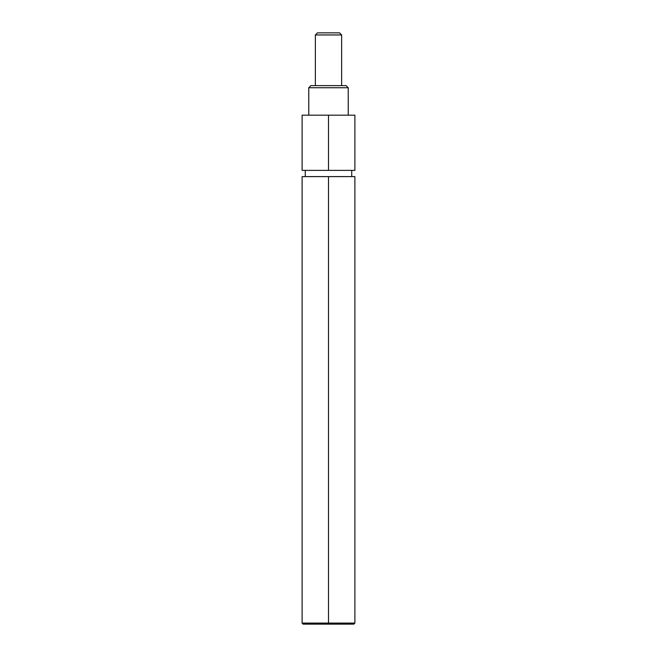 <?xml version="1.0" encoding="UTF-8"?>
<svg xmlns="http://www.w3.org/2000/svg" width="657" height="657" viewBox="0 0 657 657"><rect width="100%" height="100%" fill="white"/><g stroke="black" fill="none" stroke-linecap="round" stroke-linejoin="round"><path stroke-width="0.99" d="M305.275 170.385L305.275 176.61M351.725 170.385L351.725 176.61M315.36 34.961L317.471 32.85L339.529 32.85L341.64 34.961L315.36 34.961L315.36 85.624M341.64 34.961L341.64 85.624M308.765 87.734L310.876 85.624L346.124 85.624L348.235 87.734L308.765 87.734L308.765 115.18M348.235 87.734L348.235 115.18M328.5 115.18L354.887 115.18L354.887 170.385L302.113 170.385L302.113 115.18L328.5 115.18L328.5 170.385M302.113 623.091L302.113 176.61L354.887 176.61L354.887 623.091L353.836 624.15L303.164 624.15L302.113 623.091L354.887 623.091M328.5 176.61L328.5 624.15"/></g></svg>
